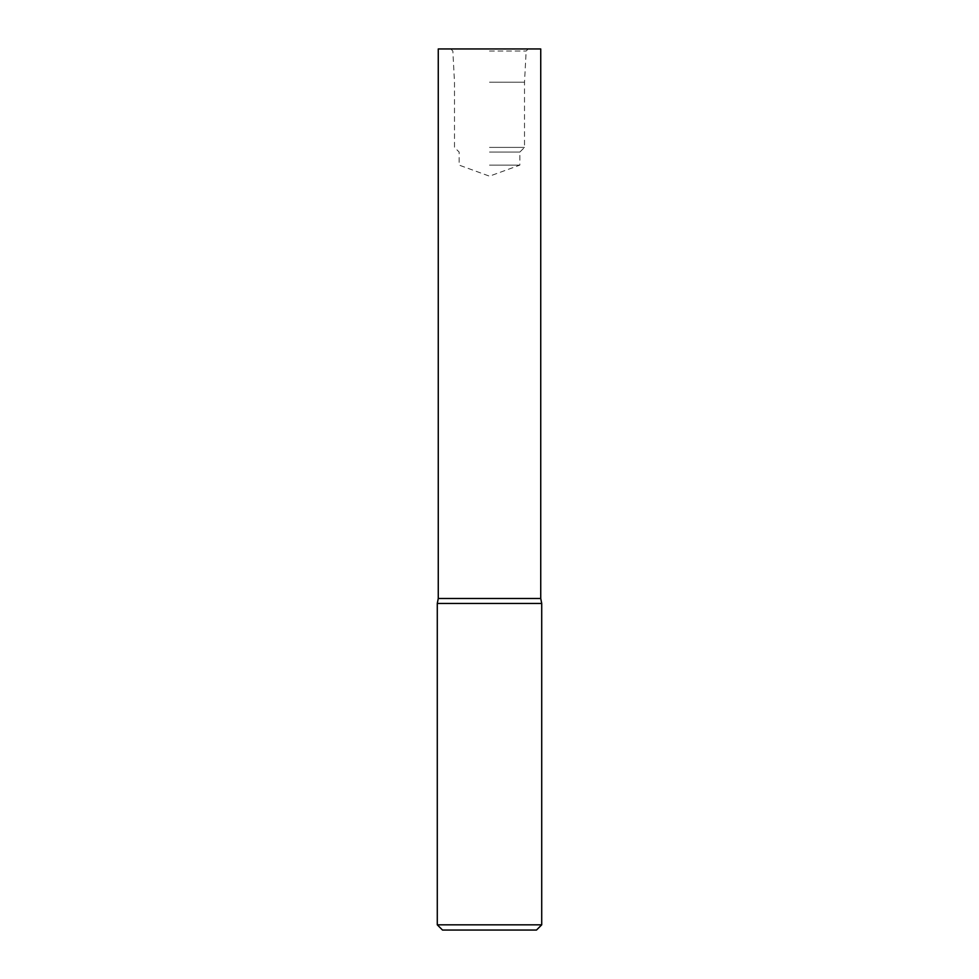 <?xml version="1.0" encoding="UTF-8"?>
<svg xmlns="http://www.w3.org/2000/svg" width="979" height="979" viewBox="0 0 979 979"><rect width="100%" height="100%" fill="white"/><g stroke="black" fill="none" stroke-linecap="round" stroke-linejoin="round"><path stroke-width="0.73" stroke-dasharray="4.89 3.67" d="M541.717 924.825L437.283 924.825M541.717 603.456L437.283 603.456M536.492 930.05L442.508 930.05M540.738 598.499L438.262 598.499L540.738 598.499M540.738 48.95L438.262 48.95M489.5 51.043L526.151 51.043L489.5 51.043M489.5 82.175L524.511 82.175L489.5 82.175M489.5 147.401L524.511 147.401L489.5 147.401M489.5 152.075L519.849 152.075L489.5 152.075M489.5 165.121L519.849 165.121L489.5 165.121M450.768 48.95L452.849 51.043L454.489 82.175L454.489 147.401L459.151 152.075L459.151 165.121L489.5 176.171L519.849 165.121L519.849 152.075L524.511 147.401L524.511 82.175L526.151 51.043L528.232 48.95"/><path stroke-width="1.47" d="M489.5 924.825L541.717 924.825L541.717 603.456L437.283 603.456L437.283 924.825L489.5 924.825M437.283 924.825L442.508 930.05L536.492 930.05L541.717 924.825M437.283 603.456L438.262 598.499L540.738 598.499L540.738 48.95L438.262 48.95L438.262 598.499L540.738 598.499L541.717 603.456"/></g></svg>
